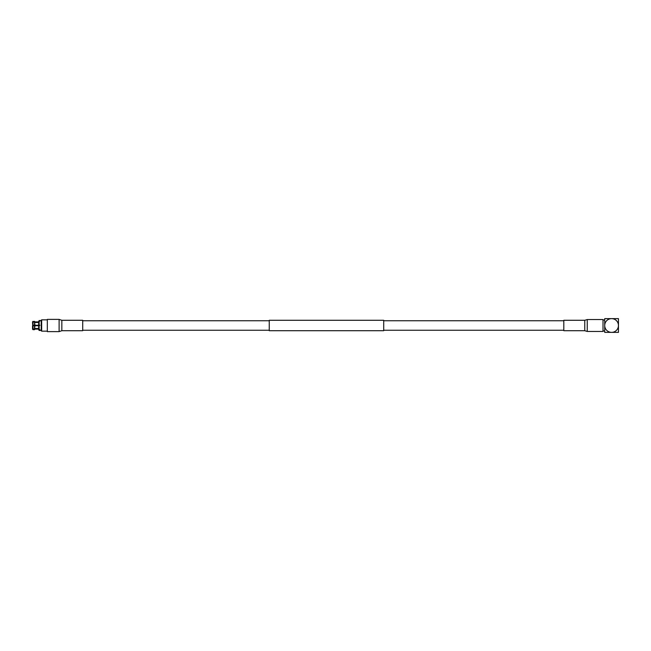 <?xml version="1.0" encoding="UTF-8"?>
<svg xmlns="http://www.w3.org/2000/svg" width="651" height="651" viewBox="0 0 651 651"><rect width="100%" height="100%" fill="white"/><g stroke="black" fill="none" stroke-linecap="round" stroke-linejoin="round"><path stroke-width="0.98" d="M41.664 331.164L41.208 330.7L41.208 320.3L41.664 319.836L41.664 331.164L47.32 331.164M39.141 321.342L38.653 321.618L39.141 320.561L39.141 321.114L39.874 321.114L39.141 321.342L39.141 325.272L39.874 325.272L39.141 325.728L39.141 329.658L39.874 329.658L39.141 330.439L41.208 330.439M39.141 320.561L41.208 320.561M32.55 321.789L34.519 321.334L34.519 321.781L32.55 321.789M34.975 321.895L38.653 321.895M38.653 328.731L34.975 328.731L34.519 329.666L34.519 329.219L33.006 329.219L33.006 329.666L34.519 329.666M41.664 319.836L47.32 319.836M39.141 329.886L38.653 329.609L39.141 330.439M38.653 329.609L39.141 329.658M33.006 329.666L32.55 329.211L33.006 329.219M33.006 328.991L34.519 328.991L34.519 325.728L33.006 325.728L33.006 328.991L32.55 328.82M34.519 329.219L34.975 328.82M32.55 328.592L32.55 325.728L39.141 325.728L38.653 325.728L38.653 329.382M38.653 321.391L39.141 321.114M38.653 321.618L38.653 325.272L39.141 325.272L34.519 325.272L34.519 322.009L33.006 322.009L33.006 325.272L34.975 325.272L34.519 322.009M34.519 321.334L34.975 322.269L38.653 322.269M38.653 322.497L34.975 322.497M33.006 321.334L33.006 321.781M32.55 322.18L33.006 322.009M32.737 325.728L32.55 322.408M34.975 322.18L34.519 321.781M34.975 328.503L38.653 328.503M38.653 325.728L34.975 325.728L34.519 328.991M34.519 325.728L34.975 325.728M32.55 325.728L33.006 325.728M603.005 320.007L604.714 320.007M603.005 330.993L604.714 330.993M604.714 318.632L618.45 318.632L618.45 325.5A6.868 6.868 0 0 1 611.582 332.368L604.714 332.368L604.714 318.632M618.45 332.368L611.582 332.368A6.868 6.868 0 0 1 604.714 325.5A6.868 6.868 0 0 1 611.582 318.632A6.868 6.868 0 0 1 618.45 325.5L618.45 332.368M269.245 320.74L82.71 320.74M269.245 330.26L82.71 330.26M383.708 320.284L383.708 330.716L269.245 330.716L269.245 320.284L383.708 320.284M563.815 320.74L383.708 320.74M563.815 330.26L383.708 330.26M587.251 319.551L587.251 331.449L603.005 331.449L603.005 319.551L587.251 319.551L584.761 320.284L584.761 330.716L587.251 331.449M584.761 320.284L563.815 320.284L563.815 330.716L584.761 330.716M59.111 319.381L59.111 331.619L47.32 331.619L47.32 319.381L59.111 319.381L61.837 320.284L61.837 330.716L82.71 330.716L82.71 320.284L61.837 320.284M34.975 329.105L38.653 329.105M61.837 330.716L59.111 331.619"/></g></svg>
